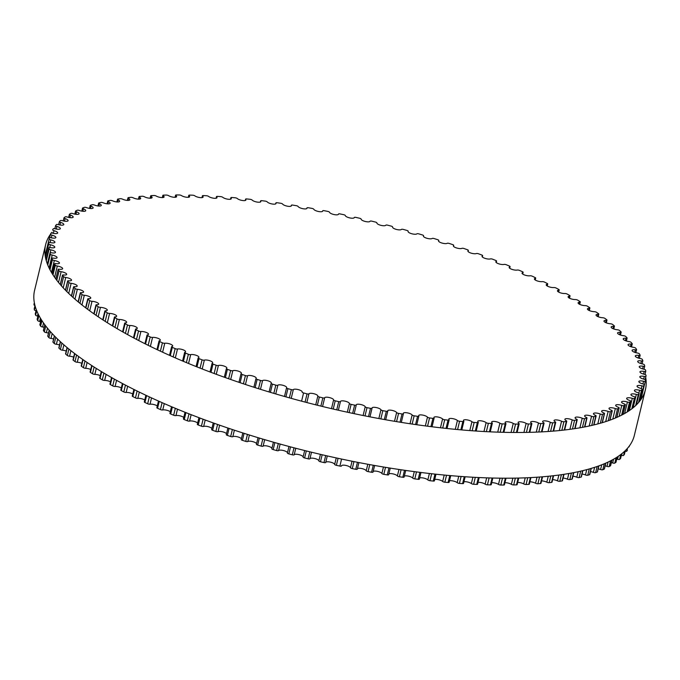 <?xml version="1.0" encoding="UTF-8"?>
<svg xmlns="http://www.w3.org/2000/svg" width="680" height="680" viewBox="0 0 680 680"><rect width="100%" height="100%" fill="white"/><g stroke="black" fill="none" stroke-linecap="round" stroke-linejoin="round"><path stroke-width="1.02" d="M222.802 197.336A4.598 1.377 13.6 0 0 227.681 199.172A4.598 1.377 13.6 0 0 231.293 198.679A4.598 1.377 13.6 0 0 230.987 197.982A1.725 0.518 -166.4 0 1 230.869 197.727A1.725 0.518 -166.4 0 1 231.897 197.498A306.442 91.638 -166.4 0 1 235.152 197.786A1.725 0.518 -166.4 0 1 237.328 198.552A4.598 1.377 13.6 0 0 242.182 200.456A4.598 1.377 13.6 0 0 245.922 199.988A4.598 1.377 13.6 0 0 245.692 199.376A1.725 0.518 -166.4 0 1 245.607 199.155A1.725 0.518 -166.4 0 1 246.713 198.934A306.442 91.638 -166.4 0 1 250.036 199.291A1.725 0.518 -166.4 0 1 252.161 200.081A4.598 1.377 13.6 0 0 256.989 202.054A4.598 1.377 13.6 0 0 260.839 201.603A4.598 1.377 13.6 0 0 260.686 201.084A1.725 0.518 -166.4 0 1 260.627 200.889A1.725 0.518 -166.4 0 1 261.825 200.685A306.442 91.638 -166.4 0 1 265.2 201.11A1.725 0.518 -166.4 0 1 267.274 201.918A4.598 1.377 13.6 0 0 272.051 203.966A4.598 1.377 13.6 0 0 276.029 203.532A4.598 1.377 13.6 0 0 275.927 203.099A1.725 0.518 -166.4 0 1 275.893 202.938A1.725 0.518 -166.4 0 1 277.168 202.742A306.442 91.638 -166.4 0 1 280.594 203.235A1.725 0.518 -166.4 0 1 282.608 204.068A4.598 1.377 13.6 0 0 287.334 206.176A4.598 1.377 13.6 0 0 291.423 205.768A4.598 1.377 13.6 0 0 291.372 205.411A1.725 0.518 -166.4 0 1 291.346 205.283A1.725 0.518 -166.4 0 1 292.723 205.096A306.442 91.638 -166.4 0 1 296.183 205.666A1.725 0.518 -166.4 0 1 298.12 206.507A4.598 1.377 13.6 0 0 302.778 208.675A4.598 1.377 13.6 0 0 306.986 208.293A4.598 1.377 13.6 0 0 306.969 208.029A1.725 0.518 -166.4 0 1 306.96 207.927A1.725 0.518 -166.4 0 1 308.423 207.757A306.442 91.638 -166.4 0 1 311.916 208.386A1.725 0.518 -166.4 0 1 313.777 209.244A4.598 1.377 13.6 0 0 318.359 211.471A4.598 1.377 13.6 0 0 322.685 211.114A4.598 1.377 13.6 0 0 322.685 210.928A1.725 0.518 -166.4 0 1 322.685 210.851A1.725 0.518 -166.4 0 1 324.232 210.698A306.442 91.638 -166.4 0 1 327.743 211.395A1.725 0.518 -166.4 0 1 329.528 212.27A4.598 1.377 13.6 0 0 334.016 214.548A4.598 1.377 13.6 0 0 338.462 214.217A4.598 1.377 13.6 0 0 338.47 214.098A1.725 0.518 -166.4 0 1 338.478 214.055A1.725 0.518 -166.4 0 1 340.111 213.928A306.442 91.638 -166.4 0 1 343.629 214.676A1.725 0.518 -166.4 0 1 345.329 215.569A4.598 1.377 13.6 0 0 349.707 217.898A4.598 1.377 13.6 0 0 354.28 217.591A4.598 1.377 13.6 0 0 354.288 217.549A1.725 0.518 -166.4 0 1 354.288 217.532A1.725 0.518 -166.4 0 1 356.014 217.421A306.442 91.638 -166.4 0 1 359.533 218.229A1.725 0.518 -166.4 0 1 361.139 219.13A4.598 1.377 13.6 0 0 365.347 221.493A4.598 1.377 13.6 0 0 370.073 221.255A1.725 0.518 -166.4 0 1 371.883 221.178A306.442 91.638 -166.4 0 1 375.394 222.046A1.725 0.518 -166.4 0 1 376.916 222.947A1.725 0.518 -166.4 0 1 376.907 222.947A4.598 1.377 13.6 0 0 376.907 222.955A4.598 1.377 13.6 0 0 380.876 225.326A4.598 1.377 13.6 0 0 385.806 225.216A1.725 0.518 -166.4 0 1 387.694 225.19A306.442 91.638 -166.4 0 1 391.178 226.108A1.725 0.518 -166.4 0 1 392.606 226.984A1.725 0.518 -166.4 0 1 392.598 227.009A4.598 1.377 13.6 0 0 392.572 227.086A4.598 1.377 13.6 0 0 396.423 229.432A4.598 1.377 13.6 0 0 401.421 229.415A1.725 0.518 -166.4 0 1 403.385 229.432A306.442 91.638 -166.4 0 1 406.835 230.401A1.725 0.518 -166.4 0 1 408.178 231.251A1.725 0.518 -166.4 0 1 408.153 231.31A4.598 1.377 13.6 0 0 408.085 231.455A4.598 1.377 13.6 0 0 411.825 233.767A4.598 1.377 13.6 0 0 416.891 233.844A1.725 0.518 -166.4 0 1 418.914 233.903A306.442 91.638 -166.4 0 1 422.331 234.923A1.725 0.518 -166.4 0 1 423.58 235.748A1.725 0.518 -166.4 0 1 423.538 235.832A4.598 1.377 13.6 0 0 423.419 236.036A4.598 1.377 13.6 0 0 427.04 238.315A4.598 1.377 13.6 0 0 432.157 238.484A1.725 0.518 -166.4 0 1 434.248 238.595A306.442 91.638 -166.4 0 1 437.606 239.657A1.725 0.518 -166.4 0 1 438.779 240.456A1.725 0.518 -166.4 0 1 438.71 240.558A4.598 1.377 13.6 0 0 438.532 240.822A4.598 1.377 13.6 0 0 442.025 243.066A4.598 1.377 13.6 0 0 447.185 243.321A1.725 0.518 -166.4 0 1 449.327 243.482A306.442 91.638 -166.4 0 1 452.625 244.588A1.725 0.518 -166.4 0 1 453.713 245.361A1.725 0.518 -166.4 0 1 453.619 245.48A4.598 1.377 13.6 0 0 453.364 245.803A4.598 1.377 13.6 0 0 456.748 248.013A4.598 1.377 13.6 0 0 461.924 248.353A1.725 0.518 -166.4 0 1 464.125 248.557A306.442 91.638 -166.4 0 1 467.356 249.704A1.725 0.518 -166.4 0 1 468.358 250.452A1.725 0.518 -166.4 0 1 468.231 250.588A4.598 1.377 13.6 0 0 467.891 250.963A4.598 1.377 13.6 0 0 471.155 253.138A4.598 1.377 13.6 0 0 476.348 253.555A1.725 0.518 -166.4 0 1 478.584 253.81A306.442 91.638 -166.4 0 1 481.738 254.992A1.725 0.518 -166.4 0 1 482.656 255.705A1.725 0.518 -166.4 0 1 482.494 255.858A4.598 1.377 13.6 0 0 482.052 256.275A4.598 1.377 13.6 0 0 485.206 258.417A4.598 1.377 13.6 0 0 490.399 258.91A1.725 0.518 -166.4 0 1 492.677 259.216A306.442 91.638 -166.4 0 1 495.737 260.431A1.725 0.518 -166.4 0 1 496.579 261.111A1.725 0.518 -166.4 0 1 496.375 261.281A4.598 1.377 13.6 0 0 495.831 261.749A4.598 1.377 13.6 0 0 498.873 263.849A4.598 1.377 13.6 0 0 504.05 264.418A1.725 0.518 -166.4 0 1 506.353 264.767A306.442 91.638 -166.4 0 1 509.32 266.007A1.725 0.518 -166.4 0 1 510.085 266.662A1.725 0.518 -166.4 0 1 509.838 266.849A4.598 1.377 13.6 0 0 509.167 267.35A4.598 1.377 13.6 0 0 512.1 269.416A4.598 1.377 13.6 0 0 517.259 270.053A1.725 0.518 -166.4 0 1 519.588 270.436A306.442 91.638 -166.4 0 1 522.444 271.711A1.725 0.518 -166.4 0 1 523.141 272.332A1.725 0.518 -166.4 0 1 522.835 272.527A4.598 1.377 13.6 0 0 522.036 273.062A4.598 1.377 13.6 0 0 524.858 275.094A4.598 1.377 13.6 0 0 529.983 275.791A1.725 0.518 -166.4 0 1 532.329 276.225A306.442 91.638 -166.4 0 1 535.075 277.525A1.725 0.518 -166.4 0 1 535.696 278.103A1.725 0.518 -166.4 0 1 535.338 278.315A4.598 1.377 13.6 0 0 534.404 278.876A4.598 1.377 13.6 0 0 537.106 280.874A4.598 1.377 13.6 0 0 542.189 281.63A1.725 0.518 -166.4 0 1 544.544 282.106A306.442 91.638 -166.4 0 1 547.17 283.424A1.725 0.518 -166.4 0 1 547.723 283.976A1.725 0.518 -166.4 0 1 547.315 284.197A4.598 1.377 13.6 0 0 546.218 284.784A4.598 1.377 13.6 0 0 548.819 286.731A4.598 1.377 13.6 0 0 553.843 287.555A1.725 0.518 -166.4 0 1 556.197 288.065A306.442 91.638 -166.4 0 1 558.696 289.399A1.725 0.518 -166.4 0 1 559.189 289.918A1.725 0.518 -166.4 0 1 558.713 290.139A4.598 1.377 13.6 0 0 557.464 290.751A4.598 1.377 13.6 0 0 559.946 292.663A4.598 1.377 13.6 0 0 564.91 293.53A1.725 0.518 -166.4 0 1 567.264 294.091A306.442 91.638 -166.4 0 1 569.627 295.426A1.725 0.518 -166.4 0 1 570.053 295.911A1.725 0.518 -166.4 0 1 569.517 296.149A4.598 1.377 13.6 0 0 568.097 296.769A4.598 1.377 13.6 0 0 570.477 298.639A4.598 1.377 13.6 0 0 575.356 299.557A1.725 0.518 -166.4 0 1 577.711 300.152A306.442 91.638 -166.4 0 1 579.929 301.495A1.725 0.518 -166.4 0 1 580.295 301.945A1.725 0.518 -166.4 0 1 579.692 302.183A4.598 1.377 13.6 0 0 578.093 302.821A4.598 1.377 13.6 0 0 580.371 304.649A4.598 1.377 13.6 0 0 585.165 305.618A1.725 0.518 -166.4 0 1 587.494 306.238A306.442 91.638 -166.4 0 1 589.568 307.589A1.725 0.518 -166.4 0 1 589.883 308.006A1.725 0.518 -166.4 0 1 589.212 308.244A4.598 1.377 13.6 0 0 587.418 308.881A4.598 1.377 13.6 0 0 589.594 310.675A4.598 1.377 13.6 0 0 594.294 311.678A1.725 0.518 -166.4 0 1 596.606 312.341A306.442 91.638 -166.4 0 1 598.527 313.692A1.725 0.518 -166.4 0 1 598.791 314.075A1.725 0.518 -166.4 0 1 598.043 314.313A4.598 1.377 13.6 0 0 596.054 314.95A4.598 1.377 13.6 0 0 598.128 316.701A4.598 1.377 13.6 0 0 602.726 317.738A1.725 0.518 -166.4 0 1 605.005 318.435A306.442 91.638 -166.4 0 1 606.773 319.778A1.725 0.518 -166.4 0 1 606.985 320.127A1.725 0.518 -166.4 0 1 606.16 320.365A4.598 1.377 13.6 0 0 603.976 320.994A4.598 1.377 13.6 0 0 605.948 322.702A4.598 1.377 13.6 0 0 610.436 323.774A1.725 0.518 -166.4 0 1 612.68 324.496A306.442 91.638 -166.4 0 1 614.278 325.839A1.725 0.518 -166.4 0 1 614.448 326.153A1.725 0.518 -166.4 0 1 613.547 326.383A4.598 1.377 13.6 0 0 611.15 327.012A4.598 1.377 13.6 0 0 617.398 329.774A1.725 0.518 -166.4 0 1 619.599 330.523A306.442 91.638 -166.4 0 1 621.027 331.849A1.725 0.518 -166.4 0 1 621.163 332.129A1.725 0.518 -166.4 0 1 620.185 332.358A4.598 1.377 13.6 0 0 617.567 332.971A4.598 1.377 13.6 0 0 623.594 335.716A1.725 0.518 -166.4 0 1 625.744 336.49A306.442 91.638 -166.4 0 1 627.002 337.798A1.725 0.518 -166.4 0 1 627.104 338.045A1.725 0.518 -166.4 0 1 626.042 338.266A4.598 1.377 13.6 0 0 623.212 338.861A4.598 1.377 13.6 0 0 629.009 341.572A1.725 0.518 -166.4 0 1 631.108 342.38A306.442 91.638 -166.4 0 1 632.188 343.663A1.725 0.518 -166.4 0 1 632.255 343.885A1.725 0.518 -166.4 0 1 631.108 344.097A4.598 1.377 13.6 0 0 628.057 344.658A4.598 1.377 13.6 0 0 633.624 347.352A1.725 0.518 -166.4 0 1 635.664 348.168A306.442 91.638 -166.4 0 1 636.557 349.444A1.725 0.518 -166.4 0 1 636.608 349.622A1.725 0.518 -166.4 0 1 635.375 349.826A4.598 1.377 13.6 0 0 632.086 350.361A4.598 1.377 13.6 0 0 637.423 353.013A1.725 0.518 -166.4 0 1 639.395 353.855A306.442 91.638 -166.4 0 1 640.11 355.096A1.725 0.518 -166.4 0 1 640.144 355.249A1.725 0.518 -166.4 0 1 638.826 355.436A4.598 1.377 13.6 0 0 635.307 355.946A4.598 1.377 13.6 0 0 640.407 358.555A1.725 0.518 -166.4 0 1 642.311 359.414A306.442 91.638 -166.4 0 1 642.838 360.629A1.725 0.518 -166.4 0 1 642.855 360.749A1.725 0.518 -166.4 0 1 641.444 360.918A4.598 1.377 13.6 0 0 637.696 361.394A4.598 1.377 13.6 0 0 642.558 363.962A1.725 0.518 -166.4 0 1 644.385 364.837A306.442 91.638 -166.4 0 1 644.725 366.01A1.725 0.518 -166.4 0 1 644.733 366.103A1.725 0.518 -166.4 0 1 643.237 366.265A4.598 1.377 13.6 0 0 639.242 366.69A4.598 1.377 13.6 0 0 643.875 369.214A1.725 0.518 -166.4 0 1 645.617 370.099A306.442 91.638 -166.4 0 1 645.77 371.238A1.725 0.518 -166.4 0 1 645.77 371.297A1.725 0.518 -166.4 0 1 644.181 371.442A4.598 1.377 13.6 0 0 639.957 371.815A4.598 1.377 13.6 0 0 644.351 374.298A1.725 0.518 -166.4 0 1 646 375.19A306.442 91.638 -166.4 0 1 645.975 376.286A1.725 0.518 -166.4 0 1 645.966 376.32A1.725 0.518 -166.4 0 1 644.292 376.44A4.598 1.377 13.6 0 0 639.829 376.771A4.598 1.377 13.6 0 0 643.977 379.194A1.725 0.518 -166.4 0 1 645.541 380.086A306.442 91.638 -166.4 0 1 645.32 381.149L645.32 381.149A1.725 0.518 -166.4 0 1 643.56 381.25A4.598 1.377 13.6 0 0 638.86 381.531A4.598 1.377 13.6 0 0 642.77 383.894A1.725 0.518 -166.4 0 1 644.24 384.778A1.725 0.518 -166.4 0 1 644.232 384.795A306.442 91.638 -166.4 0 1 643.832 385.806A1.725 0.518 -166.4 0 1 641.988 385.866A4.598 1.377 13.6 0 0 637.049 386.078A4.598 1.377 13.6 0 0 640.721 388.382A1.725 0.518 -166.4 0 1 642.107 389.24A1.725 0.518 -166.4 0 1 642.09 389.283A306.442 91.638 -166.4 0 1 641.504 390.243A1.725 0.518 -166.4 0 1 639.582 390.26A4.598 1.377 13.6 0 0 634.406 390.413A4.598 1.377 13.6 0 0 637.848 392.64A1.725 0.518 -166.4 0 1 639.14 393.482A1.725 0.518 -166.4 0 1 639.106 393.55A306.442 91.638 -166.4 0 1 638.333 394.459A1.725 0.518 -166.4 0 1 636.344 394.425A4.598 1.377 13.6 0 0 630.929 394.51A4.598 1.377 13.6 0 0 634.142 396.67A1.725 0.518 -166.4 0 1 635.35 397.486A1.725 0.518 -166.4 0 1 635.298 397.57A306.442 91.638 -166.4 0 1 634.346 398.429A1.725 0.518 -166.4 0 1 632.289 398.344A4.598 1.377 13.6 0 0 626.645 398.37A4.598 1.377 13.6 0 0 629.629 400.452A1.725 0.518 -166.4 0 1 630.751 401.243A1.725 0.518 -166.4 0 1 630.674 401.353A306.442 91.638 -166.4 0 1 629.535 402.152A1.725 0.518 -166.4 0 1 627.428 402.016A4.598 1.377 13.6 0 0 621.554 401.965A4.598 1.377 13.6 0 0 624.317 403.979A1.725 0.518 -166.4 0 1 625.354 404.736A1.725 0.518 -166.4 0 1 625.243 404.863A306.442 91.638 -166.4 0 1 623.934 405.611A1.725 0.518 -166.4 0 1 621.766 405.425A4.598 1.377 13.6 0 0 615.672 405.305A4.598 1.377 13.6 0 0 618.222 407.235A1.725 0.518 -166.4 0 1 619.174 407.966A1.725 0.518 -166.4 0 1 619.029 408.111A306.442 91.638 -166.4 0 1 617.55 408.791A1.725 0.518 -166.4 0 1 615.332 408.561A4.598 1.377 13.6 0 0 609.016 408.365A4.598 1.377 13.6 0 0 611.354 410.219A1.725 0.518 -166.4 0 1 612.229 410.916A1.725 0.518 -166.4 0 1 612.042 411.077A306.442 91.638 -166.4 0 1 610.394 411.697A1.725 0.518 -166.4 0 1 608.141 411.425A4.598 1.377 13.6 0 0 601.613 411.145A4.598 1.377 13.6 0 0 603.738 412.913A1.725 0.518 -166.4 0 1 604.537 413.576A1.725 0.518 -166.4 0 1 604.308 413.754A306.442 91.638 -166.4 0 1 602.497 414.307A1.725 0.518 -166.4 0 1 600.202 413.993A4.598 1.377 13.6 0 0 593.47 413.627A4.598 1.377 13.6 0 0 595.399 415.31A1.725 0.518 -166.4 0 1 596.122 415.947A1.725 0.518 -166.4 0 1 595.841 416.143A306.442 91.638 -166.4 0 1 593.869 416.627A1.725 0.518 -166.4 0 1 591.558 416.262A4.598 1.377 13.6 0 0 584.613 415.82A4.598 1.377 13.6 0 0 586.347 417.418A1.725 0.518 -166.4 0 1 587.001 418.013A1.725 0.518 -166.4 0 1 586.67 418.225A306.442 91.638 -166.4 0 1 584.553 418.642A1.725 0.518 -166.4 0 1 582.216 418.234A4.598 1.377 13.6 0 0 577.677 417.087A4.598 1.377 13.6 0 0 575.076 417.699A4.598 1.377 13.6 0 0 576.631 419.212A1.725 0.518 -166.4 0 1 577.21 419.781A1.725 0.518 -166.4 0 1 576.827 419.993A306.442 91.638 -166.4 0 1 574.558 420.342A1.725 0.518 -166.4 0 1 572.203 419.892A4.598 1.377 13.6 0 0 567.596 418.676A4.598 1.377 13.6 0 0 564.885 419.271A4.598 1.377 13.6 0 0 566.253 420.699A1.725 0.518 -166.4 0 1 566.771 421.226A1.725 0.518 -166.4 0 1 566.329 421.455A306.442 91.638 -166.4 0 1 563.915 421.736A1.725 0.518 -166.4 0 1 561.561 421.243A4.598 1.377 13.6 0 0 556.877 419.942A4.598 1.377 13.6 0 0 554.056 420.537A4.598 1.377 13.6 0 0 555.262 421.863A1.725 0.518 -166.4 0 1 555.713 422.365A1.725 0.518 -166.4 0 1 555.212 422.594A306.442 91.638 -166.4 0 1 552.67 422.807A1.725 0.518 -166.4 0 1 550.307 422.272A4.598 1.377 13.6 0 0 545.564 420.894A4.598 1.377 13.6 0 0 542.64 421.473A4.598 1.377 13.6 0 0 543.685 422.714A1.725 0.518 -166.4 0 1 544.077 423.181A1.725 0.518 -166.4 0 1 543.498 423.419A306.442 91.638 -166.4 0 1 540.838 423.555A1.725 0.518 -166.4 0 1 538.483 422.986A4.598 1.377 13.6 0 0 533.689 421.532A4.598 1.377 13.6 0 0 530.646 422.101A4.598 1.377 13.6 0 0 531.548 423.249A1.725 0.518 -166.4 0 1 531.879 423.683A1.725 0.518 -166.4 0 1 531.241 423.921A306.442 91.638 -166.4 0 1 528.453 423.988A1.725 0.518 -166.4 0 1 526.116 423.376A4.598 1.377 13.6 0 0 521.279 421.846A4.598 1.377 13.6 0 0 518.126 422.399A4.598 1.377 13.6 0 0 518.883 423.453A1.725 0.518 -166.4 0 1 519.171 423.852A1.725 0.518 -166.4 0 1 518.457 424.091A306.442 91.638 -166.4 0 1 515.559 424.091A1.725 0.518 -166.4 0 1 513.238 423.445A4.598 1.377 13.6 0 0 508.377 421.838A4.598 1.377 13.6 0 0 505.104 422.374A4.598 1.377 13.6 0 0 505.733 423.342A1.725 0.518 -166.4 0 1 505.971 423.708A1.725 0.518 -166.4 0 1 505.189 423.946A306.442 91.638 -166.4 0 1 502.188 423.87A1.725 0.518 -166.4 0 1 499.894 423.19A4.598 1.377 13.6 0 0 495.014 421.506A4.598 1.377 13.6 0 0 491.631 422.025A4.598 1.377 13.6 0 0 492.142 422.9A1.725 0.518 -166.4 0 1 492.337 423.232A1.725 0.518 -166.4 0 1 491.47 423.47A306.442 91.638 -166.4 0 1 488.376 423.317A1.725 0.518 -166.4 0 1 486.115 422.611A4.598 1.377 13.6 0 0 481.227 420.852A4.598 1.377 13.6 0 0 477.734 421.362A4.598 1.377 13.6 0 0 478.133 422.144A1.725 0.518 -166.4 0 1 478.287 422.442A1.725 0.518 -166.4 0 1 477.343 422.671A306.442 91.638 -166.4 0 1 474.164 422.45A1.725 0.518 -166.4 0 1 471.945 421.719A4.598 1.377 13.6 0 0 467.067 419.883A4.598 1.377 13.6 0 0 463.445 420.368A4.598 1.377 13.6 0 0 463.76 421.065A1.725 0.518 -166.4 0 1 463.879 421.328A1.725 0.518 -166.4 0 1 462.85 421.558A306.442 91.638 -166.4 0 1 459.595 421.26A1.725 0.518 -166.4 0 1 457.419 420.503A4.598 1.377 13.6 0 0 452.557 418.591A4.598 1.377 13.6 0 0 448.825 419.067A4.598 1.377 13.6 0 0 449.055 419.671A1.725 0.518 -166.4 0 1 449.14 419.9A1.725 0.518 -166.4 0 1 448.026 420.121A306.442 91.638 -166.4 0 1 444.712 419.755A1.725 0.518 -166.4 0 1 442.578 418.974A4.598 1.377 13.6 0 0 437.758 416.993A4.598 1.377 13.6 0 0 433.899 417.444A4.598 1.377 13.6 0 0 434.061 417.971A1.725 0.518 -166.4 0 1 434.12 418.166A1.725 0.518 -166.4 0 1 432.922 418.37A306.442 91.638 -166.4 0 1 429.548 417.936A1.725 0.518 -166.4 0 1 427.474 417.129A4.598 1.377 13.6 0 0 422.688 415.089A4.598 1.377 13.6 0 0 418.719 415.523A4.598 1.377 13.6 0 0 418.82 415.956A1.725 0.518 -166.4 0 1 418.854 416.118A1.725 0.518 -166.4 0 1 417.571 416.313A306.442 91.638 -166.4 0 1 414.146 415.811A1.725 0.518 -166.4 0 1 412.139 414.987A4.598 1.377 13.6 0 0 407.413 412.879A4.598 1.377 13.6 0 0 403.325 413.287A4.598 1.377 13.6 0 0 403.376 413.635A1.725 0.518 -166.4 0 1 403.393 413.772A1.725 0.518 -166.4 0 1 402.024 413.95A306.442 91.638 -166.4 0 1 398.565 413.389A1.725 0.518 -166.4 0 1 396.627 412.539A4.598 1.377 13.6 0 0 391.969 410.372A4.598 1.377 13.6 0 0 387.753 410.754A4.598 1.377 13.6 0 0 387.77 411.026A1.725 0.518 -166.4 0 1 387.778 411.128A1.725 0.518 -166.4 0 1 386.325 411.298A306.442 91.638 -166.4 0 1 382.832 410.669A1.725 0.518 -166.4 0 1 380.97 409.802A4.598 1.377 13.6 0 0 376.388 407.583A4.598 1.377 13.6 0 0 372.062 407.94A4.598 1.377 13.6 0 0 372.053 408.127A1.725 0.518 -166.4 0 1 372.053 408.195A1.725 0.518 -166.4 0 1 370.506 408.349A306.442 91.638 -166.4 0 1 367.004 407.66A1.725 0.518 -166.4 0 1 365.211 406.784A4.598 1.377 13.6 0 0 360.731 404.506A4.598 1.377 13.6 0 0 356.286 404.838A4.598 1.377 13.6 0 0 356.269 404.949A1.725 0.518 -166.4 0 1 356.269 404.991A1.725 0.518 -166.4 0 1 354.628 405.127A306.442 91.638 -166.4 0 1 351.109 404.379A1.725 0.518 -166.4 0 1 349.409 403.486A4.598 1.377 13.6 0 0 345.032 401.157A4.598 1.377 13.6 0 0 340.467 401.464A4.598 1.377 13.6 0 0 340.459 401.506A1.725 0.518 -166.4 0 1 340.459 401.514A1.725 0.518 -166.4 0 1 338.733 401.633A306.442 91.638 -166.4 0 1 335.214 400.817A1.725 0.518 -166.4 0 1 333.6 399.925A4.598 1.377 13.6 0 0 329.4 397.562A4.598 1.377 13.6 0 0 324.666 397.791A1.725 0.518 -166.4 0 1 322.856 397.876A306.442 91.638 -166.4 0 1 319.353 397.01A1.725 0.518 -166.4 0 1 317.832 396.108L317.832 396.108A4.598 1.377 13.6 0 0 317.841 396.1A4.598 1.377 13.6 0 0 313.871 393.72A4.598 1.377 13.6 0 0 308.941 393.83A1.725 0.518 -166.4 0 1 307.054 393.865A306.442 91.638 -166.4 0 1 303.569 392.947A1.725 0.518 -166.4 0 1 302.141 392.071A1.725 0.518 -166.4 0 1 302.149 392.046A4.598 1.377 13.6 0 0 302.175 391.96A4.598 1.377 13.6 0 0 298.325 389.623A4.598 1.377 13.6 0 0 293.326 389.64A1.725 0.518 -166.4 0 1 291.363 389.623A306.442 91.638 -166.4 0 1 287.912 388.646A1.725 0.518 -166.4 0 1 286.569 387.796A1.725 0.518 -166.4 0 1 286.594 387.745A4.598 1.377 13.6 0 0 286.654 387.6A4.598 1.377 13.6 0 0 282.923 385.288A4.598 1.377 13.6 0 0 277.856 385.212A1.725 0.518 -166.4 0 1 275.825 385.144A306.442 91.638 -166.4 0 1 272.416 384.124A1.725 0.518 -166.4 0 1 271.167 383.299A1.725 0.518 -166.4 0 1 271.209 383.223A4.598 1.377 13.6 0 0 271.32 383.019A4.598 1.377 13.6 0 0 267.707 380.74A4.598 1.377 13.6 0 0 262.591 380.57A1.725 0.518 -166.4 0 1 260.5 380.46A306.442 91.638 -166.4 0 1 257.142 379.389A1.725 0.518 -166.4 0 1 255.969 378.59A1.725 0.518 -166.4 0 1 256.037 378.497A4.598 1.377 13.6 0 0 256.216 378.233A4.598 1.377 13.6 0 0 252.713 375.98A4.598 1.377 13.6 0 0 247.562 375.734A1.725 0.518 -166.4 0 1 245.421 375.572A306.442 91.638 -166.4 0 1 242.114 374.459A1.725 0.518 -166.4 0 1 241.034 373.694A1.725 0.518 -166.4 0 1 241.128 373.567A4.598 1.377 13.6 0 0 241.383 373.252A4.598 1.377 13.6 0 0 238 371.042A4.598 1.377 13.6 0 0 232.815 370.702A1.725 0.518 -166.4 0 1 230.622 370.49A306.442 91.638 -166.4 0 1 227.392 369.342A1.725 0.518 -166.4 0 1 226.389 368.602A1.725 0.518 -166.4 0 1 226.517 368.466A4.598 1.377 13.6 0 0 226.856 368.092A4.598 1.377 13.6 0 0 223.593 365.916A4.598 1.377 13.6 0 0 218.399 365.5A1.725 0.518 -166.4 0 1 216.163 365.245A306.442 91.638 -166.4 0 1 213.01 364.063A1.725 0.518 -166.4 0 1 212.083 363.35A1.725 0.518 -166.4 0 1 212.254 363.188A4.598 1.377 13.6 0 0 212.687 362.772A4.598 1.377 13.6 0 0 209.533 360.629A4.598 1.377 13.6 0 0 204.34 360.137A1.725 0.518 -166.4 0 1 202.07 359.839A306.442 91.638 -166.4 0 1 199.002 358.624A1.725 0.518 -166.4 0 1 198.16 357.935A1.725 0.518 -166.4 0 1 198.364 357.765A4.598 1.377 13.6 0 0 198.917 357.306A4.598 1.377 13.6 0 0 195.874 355.198A4.598 1.377 13.6 0 0 190.689 354.637A1.725 0.518 -166.4 0 1 188.385 354.288A306.442 91.638 -166.4 0 1 185.419 353.039A1.725 0.518 -166.4 0 1 184.654 352.393A1.725 0.518 -166.4 0 1 184.909 352.206A4.598 1.377 13.6 0 0 185.572 351.704A4.598 1.377 13.6 0 0 182.648 349.639A4.598 1.377 13.6 0 0 177.488 349.001A1.725 0.518 -166.4 0 1 175.159 348.611A306.442 91.638 -166.4 0 1 172.295 347.344A1.725 0.518 -166.4 0 1 171.606 346.724A1.725 0.518 -166.4 0 1 171.904 346.519A4.598 1.377 13.6 0 0 172.703 345.993A4.598 1.377 13.6 0 0 169.889 343.961A4.598 1.377 13.6 0 0 164.764 343.255A1.725 0.518 -166.4 0 1 162.418 342.822A306.442 91.638 -166.4 0 1 159.672 341.53A1.725 0.518 -166.4 0 1 159.052 340.944A1.725 0.518 -166.4 0 1 159.4 340.731A4.598 1.377 13.6 0 0 160.344 340.17A4.598 1.377 13.6 0 0 157.641 338.181A4.598 1.377 13.6 0 0 152.558 337.416A1.725 0.518 -166.4 0 1 150.203 336.94A306.442 91.638 -166.4 0 1 147.577 335.631A1.725 0.518 -166.4 0 1 147.024 335.078A1.725 0.518 -166.4 0 1 147.432 334.857A4.598 1.377 13.6 0 0 148.529 334.271A4.598 1.377 13.6 0 0 145.928 332.316A4.598 1.377 13.6 0 0 140.905 331.5A1.725 0.518 -166.4 0 1 138.542 330.981A306.442 91.638 -166.4 0 1 136.043 329.655A1.725 0.518 -166.4 0 1 135.558 329.137A1.725 0.518 -166.4 0 1 136.025 328.907A4.598 1.377 13.6 0 0 137.283 328.304A4.598 1.377 13.6 0 0 134.793 326.392A4.598 1.377 13.6 0 0 129.838 325.516A1.725 0.518 -166.4 0 1 127.483 324.964A306.442 91.638 -166.4 0 1 125.111 323.629A1.725 0.518 -166.4 0 1 124.686 323.144A1.725 0.518 -166.4 0 1 125.222 322.906A4.598 1.377 13.6 0 0 126.65 322.286A4.598 1.377 13.6 0 0 124.27 320.416A4.598 1.377 13.6 0 0 119.382 319.49A1.725 0.518 -166.4 0 1 117.036 318.903A306.442 91.638 -166.4 0 1 114.818 317.551A1.725 0.518 -166.4 0 1 114.444 317.101A1.725 0.518 -166.4 0 1 115.047 316.863A4.598 1.377 13.6 0 0 116.654 316.234A4.598 1.377 13.6 0 0 114.376 314.406A4.598 1.377 13.6 0 0 109.582 313.438A1.725 0.518 -166.4 0 1 107.245 312.808A306.442 91.638 -166.4 0 1 105.171 311.457A1.725 0.518 -166.4 0 1 104.856 311.041A1.725 0.518 -166.4 0 1 105.536 310.802A4.598 1.377 13.6 0 0 107.329 310.165A4.598 1.377 13.6 0 0 105.153 308.38A4.598 1.377 13.6 0 0 100.445 307.368A1.725 0.518 -166.4 0 1 98.141 306.714A306.442 91.638 -166.4 0 1 96.22 305.363A1.725 0.518 -166.4 0 1 95.956 304.98A1.725 0.518 -166.4 0 1 96.704 304.742A4.598 1.377 13.6 0 0 98.694 304.104A4.598 1.377 13.6 0 0 96.62 302.353A4.598 1.377 13.6 0 0 92.013 301.308A1.725 0.518 -166.4 0 1 89.734 300.62A306.442 91.638 -166.4 0 1 87.975 299.276A1.725 0.518 -166.4 0 1 87.763 298.928A1.725 0.518 -166.4 0 1 88.578 298.69A4.598 1.377 13.6 0 0 90.772 298.052A4.598 1.377 13.6 0 0 88.799 296.352A4.598 1.377 13.6 0 0 84.311 295.273A1.725 0.518 -166.4 0 1 82.067 294.55A306.442 91.638 -166.4 0 1 80.469 293.216A1.725 0.518 -166.4 0 1 80.291 292.901A1.725 0.518 -166.4 0 1 81.192 292.663A4.598 1.377 13.6 0 0 83.597 292.043A4.598 1.377 13.6 0 0 77.35 289.28A1.725 0.518 -166.4 0 1 75.148 288.524A306.442 91.638 -166.4 0 1 73.721 287.207A1.725 0.518 -166.4 0 1 73.584 286.926A1.725 0.518 -166.4 0 1 74.562 286.697A4.598 1.377 13.6 0 0 77.18 286.084A4.598 1.377 13.6 0 0 71.153 283.339A1.725 0.518 -166.4 0 1 68.995 282.565A306.442 91.638 -166.4 0 1 67.745 281.256A1.725 0.518 -166.4 0 1 67.643 281.01A1.725 0.518 -166.4 0 1 68.706 280.789A4.598 1.377 13.6 0 0 71.536 280.194A4.598 1.377 13.6 0 0 65.739 277.474A1.725 0.518 -166.4 0 1 63.64 276.675A306.442 91.638 -166.4 0 1 62.56 275.383A1.725 0.518 -166.4 0 1 62.492 275.171A1.725 0.518 -166.4 0 1 63.64 274.958A4.598 1.377 13.6 0 0 66.691 274.389A4.598 1.377 13.6 0 0 61.123 271.702A1.725 0.518 -166.4 0 1 59.084 270.878A306.442 91.638 -166.4 0 1 58.182 269.611A1.725 0.518 -166.4 0 1 58.14 269.433A1.725 0.518 -166.4 0 1 59.372 269.229A4.598 1.377 13.6 0 0 62.653 268.694A4.598 1.377 13.6 0 0 57.316 266.033A1.725 0.518 -166.4 0 1 55.343 265.192A306.442 91.638 -166.4 0 1 54.629 263.95A1.725 0.518 -166.4 0 1 54.604 263.806A1.725 0.518 -166.4 0 1 55.922 263.611A4.598 1.377 13.6 0 0 59.441 263.109A4.598 1.377 13.6 0 0 54.332 260.491A1.725 0.518 -166.4 0 1 52.436 259.632A306.442 91.638 -166.4 0 1 51.91 258.425A1.725 0.518 -166.4 0 1 51.892 258.306A1.725 0.518 -166.4 0 1 53.303 258.128A4.598 1.377 13.6 0 0 57.052 257.661A4.598 1.377 13.6 0 0 52.181 255.085A1.725 0.518 -166.4 0 1 50.362 254.218A306.442 91.638 -166.4 0 1 50.014 253.036A1.725 0.518 -166.4 0 1 50.014 252.951A1.725 0.518 -166.4 0 1 51.51 252.79A4.598 1.377 13.6 0 0 55.497 252.365A4.598 1.377 13.6 0 0 50.873 249.84A1.725 0.518 -166.4 0 1 49.13 248.956A306.442 91.638 -166.4 0 1 48.977 247.817A1.725 0.518 -166.4 0 1 48.977 247.758A1.725 0.518 -166.4 0 1 50.558 247.613A4.598 1.377 13.6 0 0 54.782 247.231A4.598 1.377 13.6 0 0 50.396 244.757A1.725 0.518 -166.4 0 1 48.748 243.865A306.442 91.638 -166.4 0 1 48.773 242.769A1.725 0.518 -166.4 0 1 48.782 242.734A1.725 0.518 -166.4 0 1 50.456 242.607A4.598 1.377 13.6 0 0 54.918 242.284A4.598 1.377 13.6 0 0 50.762 239.861A1.725 0.518 -166.4 0 1 49.206 238.96A306.442 91.638 -166.4 0 1 49.419 237.906A1.725 0.518 -166.4 0 1 49.419 237.898A1.725 0.518 -166.4 0 1 51.187 237.796A4.598 1.377 13.6 0 0 55.887 237.524A4.598 1.377 13.6 0 0 51.977 235.161A1.725 0.518 -166.4 0 1 50.507 234.277A1.725 0.518 -166.4 0 1 50.507 234.26A306.442 91.638 -166.4 0 1 50.915 233.249A1.725 0.518 -166.4 0 1 52.759 233.189A4.598 1.377 13.6 0 0 57.698 232.968A4.598 1.377 13.6 0 0 54.017 230.673A1.725 0.518 -166.4 0 1 52.64 229.815A1.725 0.518 -166.4 0 1 52.657 229.772A306.442 91.638 -166.4 0 1 53.244 228.803A1.725 0.518 -166.4 0 1 55.165 228.794A4.598 1.377 13.6 0 0 60.341 228.642A4.598 1.377 13.6 0 0 56.899 226.406A1.725 0.518 -166.4 0 1 55.607 225.573A1.725 0.518 -166.4 0 1 55.641 225.505A306.442 91.638 -166.4 0 1 56.415 224.596A1.725 0.518 -166.4 0 1 58.403 224.629A4.598 1.377 13.6 0 0 63.809 224.536A4.598 1.377 13.6 0 0 60.597 222.377A1.725 0.518 -166.4 0 1 59.39 221.57A1.725 0.518 -166.4 0 1 59.449 221.476A306.442 91.638 -166.4 0 1 60.401 220.618A1.725 0.518 -166.4 0 1 62.458 220.702A4.598 1.377 13.6 0 0 68.102 220.685A4.598 1.377 13.6 0 0 65.11 218.595A1.725 0.518 -166.4 0 1 63.988 217.812A1.725 0.518 -166.4 0 1 64.073 217.702A306.442 91.638 -166.4 0 1 65.203 216.903A1.725 0.518 -166.4 0 1 67.32 217.031A4.598 1.377 13.6 0 0 73.194 217.081A4.598 1.377 13.6 0 0 70.422 215.076A1.725 0.518 -166.4 0 1 69.385 214.319A1.725 0.518 -166.4 0 1 69.504 214.183A306.442 91.638 -166.4 0 1 70.814 213.444A1.725 0.518 -166.4 0 1 72.981 213.622A4.598 1.377 13.6 0 0 79.076 213.749A4.598 1.377 13.6 0 0 76.525 211.811A1.725 0.518 -166.4 0 1 75.573 211.089A1.725 0.518 -166.4 0 1 75.718 210.936A306.442 91.638 -166.4 0 1 77.197 210.256A1.725 0.518 -166.4 0 1 79.416 210.486A4.598 1.377 13.6 0 0 85.722 210.69A4.598 1.377 13.6 0 0 83.394 208.837A1.725 0.518 -166.4 0 1 82.518 208.139A1.725 0.518 -166.4 0 1 82.705 207.969A306.442 91.638 -166.4 0 1 84.354 207.357A1.725 0.518 -166.4 0 1 86.606 207.63A4.598 1.377 13.6 0 0 93.134 207.91A4.598 1.377 13.6 0 0 91.009 206.142A1.725 0.518 -166.4 0 1 90.21 205.479A1.725 0.518 -166.4 0 1 90.44 205.292A306.442 91.638 -166.4 0 1 92.251 204.739A1.725 0.518 -166.4 0 1 94.537 205.062A4.598 1.377 13.6 0 0 101.278 205.428A4.598 1.377 13.6 0 0 99.348 203.737A1.725 0.518 -166.4 0 1 98.626 203.107A1.725 0.518 -166.4 0 1 98.906 202.912A306.442 91.638 -166.4 0 1 100.87 202.428A1.725 0.518 -166.4 0 1 103.19 202.793A4.598 1.377 13.6 0 0 110.126 203.235A4.598 1.377 13.6 0 0 108.392 201.637A1.725 0.518 -166.4 0 1 107.746 201.033A1.725 0.518 -166.4 0 1 108.069 200.829A306.442 91.638 -166.4 0 1 110.194 200.413A1.725 0.518 -166.4 0 1 112.531 200.821A4.598 1.377 13.6 0 0 117.07 201.96A4.598 1.377 13.6 0 0 119.663 201.348A4.598 1.377 13.6 0 0 118.116 199.844A1.725 0.518 -166.4 0 1 117.538 199.274A1.725 0.518 -166.4 0 1 117.92 199.053A306.442 91.638 -166.4 0 1 120.19 198.704A1.725 0.518 -166.4 0 1 122.536 199.155A4.598 1.377 13.6 0 0 127.151 200.379A4.598 1.377 13.6 0 0 129.863 199.775A4.598 1.377 13.6 0 0 128.486 198.356A1.725 0.518 -166.4 0 1 127.976 197.82A1.725 0.518 -166.4 0 1 128.418 197.6A306.442 91.638 -166.4 0 1 130.823 197.319A1.725 0.518 -166.4 0 1 133.186 197.812A4.598 1.377 13.6 0 0 137.87 199.112A4.598 1.377 13.6 0 0 140.683 198.518A4.598 1.377 13.6 0 0 139.476 197.183A1.725 0.518 -166.4 0 1 139.026 196.69A1.725 0.518 -166.4 0 1 139.536 196.452A306.442 91.638 -166.4 0 1 142.078 196.248A1.725 0.518 -166.4 0 1 144.432 196.775A4.598 1.377 13.6 0 0 149.175 198.16A4.598 1.377 13.6 0 0 152.107 197.574A4.598 1.377 13.6 0 0 151.062 196.333A1.725 0.518 -166.4 0 1 150.671 195.865A1.725 0.518 -166.4 0 1 151.24 195.636A306.442 91.638 -166.4 0 1 153.909 195.492A1.725 0.518 -166.4 0 1 156.264 196.061A4.598 1.377 13.6 0 0 161.058 197.523A4.598 1.377 13.6 0 0 164.101 196.953A4.598 1.377 13.6 0 0 163.2 195.806A1.725 0.518 -166.4 0 1 162.86 195.373A1.725 0.518 -166.4 0 1 163.506 195.135A306.442 91.638 -166.4 0 1 166.294 195.066A1.725 0.518 -166.4 0 1 168.631 195.67A4.598 1.377 13.6 0 0 173.459 197.208A4.598 1.377 13.6 0 0 176.621 196.656A4.598 1.377 13.6 0 0 175.865 195.594A1.725 0.518 -166.4 0 1 175.576 195.202A1.725 0.518 -166.4 0 1 176.29 194.956A306.442 91.638 -166.4 0 1 179.189 194.964A1.725 0.518 -166.4 0 1 181.509 195.602A4.598 1.377 13.6 0 0 186.371 197.217A4.598 1.377 13.6 0 0 189.635 196.681A4.598 1.377 13.6 0 0 189.006 195.713A1.725 0.518 -166.4 0 1 188.768 195.347A1.725 0.518 -166.4 0 1 189.558 195.109A306.442 91.638 -166.4 0 1 192.559 195.185A1.725 0.518 -166.4 0 1 194.854 195.857A4.598 1.377 13.6 0 0 199.733 197.548A4.598 1.377 13.6 0 0 203.116 197.021A4.598 1.377 13.6 0 0 202.606 196.146A1.725 0.518 -166.4 0 1 202.41 195.823A1.725 0.518 -166.4 0 1 203.278 195.585A306.442 91.638 -166.4 0 1 206.371 195.73A1.725 0.518 -166.4 0 1 208.632 196.435A4.598 1.377 13.6 0 0 213.511 198.203A4.598 1.377 13.6 0 0 217.013 197.693A4.598 1.377 13.6 0 0 216.606 196.903A1.725 0.518 -166.4 0 1 216.452 196.613A1.725 0.518 -166.4 0 1 217.405 196.384A306.442 91.638 -166.4 0 1 220.575 196.596A1.725 0.518 -166.4 0 1 222.802 197.336M629.476 445.783A306.442 91.638 -166.4 0 1 629.085 446.752A1.725 0.518 -166.4 0 1 628.583 446.964M627.368 450.143A1.725 0.518 -166.4 0 1 627.36 450.185A1.725 0.518 -166.4 0 1 627.342 450.228A306.442 91.638 -166.4 0 1 626.756 451.197A1.725 0.518 -166.4 0 1 625.158 451.282M624.393 454.35A1.725 0.518 -166.4 0 1 624.393 454.427A1.725 0.518 -166.4 0 1 624.359 454.495A306.442 91.638 -166.4 0 1 623.586 455.404A1.725 0.518 -166.4 0 1 621.596 455.37A4.598 1.377 13.6 0 0 621.367 455.302M620.602 458.329A1.725 0.518 -166.4 0 1 620.611 458.43A1.725 0.518 -166.4 0 1 620.551 458.524A306.442 91.638 -166.4 0 1 619.599 459.383A1.725 0.518 -166.4 0 1 617.542 459.298A4.598 1.377 13.6 0 0 616.76 459.077M615.986 462.052A1.725 0.518 -166.4 0 1 616.012 462.188A1.725 0.518 -166.4 0 1 615.927 462.298A306.442 91.638 -166.4 0 1 614.796 463.097A1.725 0.518 -166.4 0 1 612.68 462.969A4.598 1.377 13.6 0 0 611.354 462.604M610.572 465.519A1.725 0.518 -166.4 0 1 610.615 465.681A1.725 0.518 -166.4 0 1 610.495 465.817A306.442 91.638 -166.4 0 1 609.187 466.556A1.725 0.518 -166.4 0 1 607.019 466.378A4.598 1.377 13.6 0 0 605.166 465.877M604.367 468.707A1.725 0.518 -166.4 0 1 604.427 468.911A1.725 0.518 -166.4 0 1 604.282 469.064A306.442 91.638 -166.4 0 1 602.803 469.744A1.725 0.518 -166.4 0 1 600.585 469.514A4.598 1.377 13.6 0 0 598.204 468.877M598.935 465.851L597.482 471.861A1.725 0.518 -166.4 0 1 597.295 472.031A306.442 91.638 -166.4 0 1 595.646 472.642A1.725 0.518 -166.4 0 1 593.394 472.37A4.598 1.377 13.6 0 0 590.495 471.606M591.277 468.367L589.789 474.521A1.725 0.518 -166.4 0 1 589.56 474.708A306.442 91.638 -166.4 0 1 587.75 475.26A1.725 0.518 -166.4 0 1 585.463 474.938A4.598 1.377 13.6 0 0 582.063 474.045M582.887 470.628L581.375 476.892A1.725 0.518 -166.4 0 1 581.094 477.088A306.442 91.638 -166.4 0 1 579.13 477.572A1.725 0.518 -166.4 0 1 576.81 477.207A4.598 1.377 13.6 0 0 572.925 476.195M573.792 472.608L572.254 478.966A1.725 0.518 -166.4 0 1 571.931 479.171A306.442 91.638 -166.4 0 1 569.806 479.587A1.725 0.518 -166.4 0 1 567.468 479.179A4.598 1.377 13.6 0 0 563.116 478.048M564.017 474.308L562.462 480.726A1.725 0.518 -166.4 0 1 562.079 480.947A306.442 91.638 -166.4 0 1 559.81 481.296A1.725 0.518 -166.4 0 1 557.464 480.845A4.598 1.377 13.6 0 0 552.653 479.604M553.596 475.702L552.024 482.179A1.725 0.518 -166.4 0 1 551.582 482.4A306.442 91.638 -166.4 0 1 549.177 482.681A1.725 0.518 -166.4 0 1 546.813 482.188A4.598 1.377 13.6 0 0 541.569 480.853M542.546 476.799L540.974 483.31A1.725 0.518 -166.4 0 1 540.464 483.548A306.442 91.638 -166.4 0 1 537.923 483.752A1.725 0.518 -166.4 0 1 535.568 483.225A4.598 1.377 13.6 0 0 529.899 481.788M530.918 477.581L529.329 484.135A1.725 0.518 -166.4 0 1 528.76 484.364A306.442 91.638 -166.4 0 1 526.09 484.508A1.725 0.518 -166.4 0 1 523.736 483.939A4.598 1.377 13.6 0 0 517.675 482.409M518.729 478.048L517.14 484.627A1.725 0.518 -166.4 0 1 516.494 484.865A306.442 91.638 -166.4 0 1 513.706 484.933A1.725 0.518 -166.4 0 1 511.368 484.33A4.598 1.377 13.6 0 0 504.925 482.715M506.022 478.202L504.424 484.798A1.725 0.518 -166.4 0 1 503.71 485.044A306.442 91.638 -166.4 0 1 500.812 485.035A1.725 0.518 -166.4 0 1 498.491 484.398A4.598 1.377 13.6 0 0 491.7 482.706M492.83 478.04L491.232 484.653A1.725 0.518 -166.4 0 1 490.442 484.891A306.442 91.638 -166.4 0 1 487.441 484.815A1.725 0.518 -166.4 0 1 485.146 484.143A4.598 1.377 13.6 0 0 478.023 482.383M479.188 477.555L477.589 484.177A1.725 0.518 -166.4 0 1 476.723 484.415A306.442 91.638 -166.4 0 1 473.629 484.271A1.725 0.518 -166.4 0 1 471.367 483.565A4.598 1.377 13.6 0 0 463.938 481.746M465.146 476.756L463.548 483.387A1.725 0.518 -166.4 0 1 462.596 483.616A306.442 91.638 -166.4 0 1 459.425 483.404A1.725 0.518 -166.4 0 1 457.198 482.664A4.598 1.377 13.6 0 0 449.488 480.794M449.012 482.018A1.725 0.518 -166.4 0 1 449.131 482.273A1.725 0.518 -166.4 0 1 448.103 482.502A306.442 91.638 -166.4 0 1 444.848 482.213A1.725 0.518 -166.4 0 1 442.671 481.448A4.598 1.377 13.6 0 0 438.872 479.757A4.598 1.377 13.6 0 0 434.716 479.527M434.308 480.624A1.725 0.518 -166.4 0 1 434.392 480.845A1.725 0.518 -166.4 0 1 433.287 481.066A306.442 91.638 -166.4 0 1 429.964 480.709A1.725 0.518 -166.4 0 1 427.839 479.918A4.598 1.377 13.6 0 0 423.921 478.133A4.598 1.377 13.6 0 0 419.653 477.955M419.313 478.915A1.725 0.518 -166.4 0 1 419.373 479.111A1.725 0.518 -166.4 0 1 418.175 479.315A306.442 91.638 -166.4 0 1 414.8 478.89A1.725 0.518 -166.4 0 1 412.726 478.083A4.598 1.377 13.6 0 0 408.723 476.204A4.598 1.377 13.6 0 0 404.345 476.077M404.073 476.901A1.725 0.518 -166.4 0 1 404.107 477.062A1.725 0.518 -166.4 0 1 402.832 477.258A306.442 91.638 -166.4 0 1 399.406 476.765A1.725 0.518 -166.4 0 1 397.392 475.932A4.598 1.377 13.6 0 0 393.303 473.96A4.598 1.377 13.6 0 0 388.85 473.909M388.628 474.589A1.725 0.518 -166.4 0 1 388.654 474.716A1.725 0.518 -166.4 0 1 387.277 474.904A306.442 91.638 -166.4 0 1 383.817 474.334A1.725 0.518 -166.4 0 1 381.879 473.492A4.598 1.377 13.6 0 0 377.714 471.427A4.598 1.377 13.6 0 0 373.192 471.444M374.603 465.477L373.031 471.971A1.725 0.518 -166.4 0 1 373.039 472.073A1.725 0.518 -166.4 0 1 371.577 472.243A306.442 91.638 -166.4 0 1 368.084 471.614A1.725 0.518 -166.4 0 1 366.223 470.756A4.598 1.377 13.6 0 0 361.998 468.605A4.598 1.377 13.6 0 0 357.425 468.69M358.887 462.57L357.315 469.072A1.725 0.518 -166.4 0 1 357.315 469.149A1.725 0.518 -166.4 0 1 355.767 469.302A306.442 91.638 -166.4 0 1 352.257 468.605A1.725 0.518 -166.4 0 1 350.472 467.729A4.598 1.377 13.6 0 0 346.197 465.502A4.598 1.377 13.6 0 0 341.589 465.664M341.522 465.944L341.53 465.902A1.725 0.518 -166.4 0 1 341.522 465.944A1.725 0.518 -166.4 0 1 339.889 466.072A306.442 91.638 -166.4 0 1 336.37 465.324A1.725 0.518 -166.4 0 1 334.671 464.431A4.598 1.377 13.6 0 0 330.361 462.119A4.598 1.377 13.6 0 0 325.737 462.366M325.712 462.468L327.293 455.931L325.712 462.451A1.725 0.518 -166.4 0 1 325.712 462.468A1.725 0.518 -166.4 0 1 323.986 462.579A306.442 91.638 -166.4 0 1 320.467 461.771A1.725 0.518 -166.4 0 1 318.861 460.87A4.598 1.377 13.6 0 0 314.653 458.507A4.598 1.377 13.6 0 0 309.927 458.745A1.725 0.518 -166.4 0 1 308.116 458.821A306.442 91.638 -166.4 0 1 304.606 457.954A1.725 0.518 -166.4 0 1 303.084 457.054A1.725 0.518 -166.4 0 1 303.093 457.054A4.598 1.377 13.6 0 0 299.106 454.665A4.598 1.377 13.6 0 0 294.194 454.784A1.725 0.518 -166.4 0 1 292.306 454.81A306.442 91.638 -166.4 0 1 288.822 453.892A1.725 0.518 -166.4 0 1 287.394 453.016A1.725 0.518 -166.4 0 1 287.402 452.99L288.983 446.471M287.445 452.812A4.598 1.377 13.6 0 0 283.424 450.525A4.598 1.377 13.6 0 0 278.579 450.585A1.725 0.518 -166.4 0 1 276.615 450.568A306.442 91.638 -166.4 0 1 273.164 449.599A1.725 0.518 -166.4 0 1 271.822 448.749A1.725 0.518 -166.4 0 1 271.847 448.69L273.42 442.179L271.822 448.749M271.915 448.358A4.598 1.377 13.6 0 0 267.886 446.156A4.598 1.377 13.6 0 0 263.109 446.156A1.725 0.518 -166.4 0 1 261.086 446.097A306.442 91.638 -166.4 0 1 257.669 445.077A1.725 0.518 -166.4 0 1 256.42 444.252A1.725 0.518 -166.4 0 1 256.462 444.167L258.034 437.673L256.42 444.252M256.555 443.683A4.598 1.377 13.6 0 0 252.526 441.575A4.598 1.377 13.6 0 0 247.843 441.515A1.725 0.518 -166.4 0 1 245.752 441.405A306.442 91.638 -166.4 0 1 242.394 440.342A1.725 0.518 -166.4 0 1 241.222 439.543A1.725 0.518 -166.4 0 1 241.29 439.442M241.408 438.804A4.598 1.377 13.6 0 0 237.397 436.781A4.598 1.377 13.6 0 0 232.815 436.679A1.725 0.518 -166.4 0 1 230.673 436.517A306.442 91.638 -166.4 0 1 227.375 435.412A1.725 0.518 -166.4 0 1 226.287 434.639A1.725 0.518 -166.4 0 1 226.38 434.52M226.508 433.721A4.598 1.377 13.6 0 0 222.547 431.791A4.598 1.377 13.6 0 0 218.076 431.647A1.725 0.518 -166.4 0 1 215.874 431.443A306.442 91.638 -166.4 0 1 212.644 430.296A1.725 0.518 -166.4 0 1 211.642 429.548L213.248 422.934M211.905 428.459A4.598 1.377 13.6 0 0 208.004 426.632A4.598 1.377 13.6 0 0 203.651 426.445A1.725 0.518 -166.4 0 1 201.416 426.19A306.442 91.638 -166.4 0 1 198.262 425.008A1.725 0.518 -166.4 0 1 197.344 424.295L198.942 417.673M197.65 423.036A4.598 1.377 13.6 0 0 193.808 421.311A4.598 1.377 13.6 0 0 189.601 421.09A1.725 0.518 -166.4 0 1 187.323 420.784A306.442 91.638 -166.4 0 1 184.263 419.569A1.725 0.518 -166.4 0 1 183.421 418.888L185.019 412.258M183.761 417.469A4.598 1.377 13.6 0 0 180.013 415.837A4.598 1.377 13.6 0 0 175.95 415.582A1.725 0.518 -166.4 0 1 173.646 415.233A306.442 91.638 -166.4 0 1 170.68 413.993A1.725 0.518 -166.4 0 1 169.915 413.338L171.513 406.708M170.297 411.757A4.598 1.377 13.6 0 0 162.741 409.947A1.725 0.518 -166.4 0 1 160.412 409.564A306.442 91.638 -166.4 0 1 157.556 408.289A1.725 0.518 -166.4 0 1 156.859 407.668L158.465 401.047M157.284 405.934A4.598 1.377 13.6 0 0 150.017 404.209A1.725 0.518 -166.4 0 1 147.67 403.775A306.442 91.638 -166.4 0 1 144.925 402.475A1.725 0.518 -166.4 0 1 144.305 401.897L145.903 395.275M144.763 400.01A4.598 1.377 13.6 0 0 137.81 398.37A1.725 0.518 -166.4 0 1 135.456 397.894A306.442 91.638 -166.4 0 1 132.829 396.576A1.725 0.518 -166.4 0 1 132.277 396.024L133.875 389.419M132.77 394A4.598 1.377 13.6 0 0 126.157 392.445A1.725 0.518 -166.4 0 1 123.802 391.935A306.442 91.638 -166.4 0 1 121.303 390.6A1.725 0.518 -166.4 0 1 120.81 390.082L122.408 383.495M121.337 387.923A4.598 1.377 13.6 0 0 115.09 386.469A1.725 0.518 -166.4 0 1 112.735 385.909A306.442 91.638 -166.4 0 1 110.372 384.574A1.725 0.518 -166.4 0 1 109.947 384.089L111.529 377.527M110.5 381.795A4.598 1.377 13.6 0 0 104.644 380.443A1.725 0.518 -166.4 0 1 102.289 379.848A306.442 91.638 -166.4 0 1 100.07 378.505A1.725 0.518 -166.4 0 1 99.705 378.054L101.286 371.518M100.283 375.632A4.598 1.377 13.6 0 0 94.834 374.382A1.725 0.518 -166.4 0 1 92.505 373.762A306.442 91.638 -166.4 0 1 90.431 372.411A1.725 0.518 -166.4 0 1 90.117 371.994L91.689 365.5M90.729 369.461A4.598 1.377 13.6 0 0 85.706 368.322A1.725 0.518 -166.4 0 1 83.394 367.659A306.442 91.638 -166.4 0 1 81.472 366.308A1.725 0.518 -166.4 0 1 81.209 365.925L82.773 359.482M81.847 363.29A4.598 1.377 13.6 0 0 77.273 362.262A1.725 0.518 -166.4 0 1 74.996 361.565A306.442 91.638 -166.4 0 1 73.228 360.221A1.725 0.518 -166.4 0 1 73.015 359.873L74.562 353.49M73.678 357.144A4.598 1.377 13.6 0 0 69.564 356.226A1.725 0.518 -166.4 0 1 67.32 355.504A306.442 91.638 -166.4 0 1 65.722 354.161A1.725 0.518 -166.4 0 1 65.552 353.846L67.073 347.548M66.232 351.033A4.598 1.377 13.6 0 0 62.603 350.225A1.725 0.518 -166.4 0 1 60.401 349.477A306.442 91.638 -166.4 0 1 58.973 348.151A1.725 0.518 -166.4 0 1 58.837 347.871L60.341 341.666M59.534 344.973A4.598 1.377 13.6 0 0 56.406 344.284A1.725 0.518 -166.4 0 1 54.255 343.51A306.442 91.638 -166.4 0 1 52.998 342.201A1.725 0.518 -166.4 0 1 52.895 341.955L54.366 335.877M53.609 338.997A4.598 1.377 13.6 0 0 50.992 338.427A1.725 0.518 -166.4 0 1 48.892 337.62A306.442 91.638 -166.4 0 1 47.812 336.337A1.725 0.518 -166.4 0 1 47.745 336.115A1.725 0.518 -166.4 0 1 47.906 335.962M48.475 333.098A4.598 1.377 13.6 0 0 46.376 332.648A1.725 0.518 -166.4 0 1 44.336 331.832A306.442 91.638 -166.4 0 1 43.444 330.556A1.725 0.518 -166.4 0 1 43.392 330.378A1.725 0.518 -166.4 0 1 43.52 330.242M44.132 327.318A4.598 1.377 13.6 0 0 42.577 326.986A1.725 0.518 -166.4 0 1 40.605 326.145A306.442 91.638 -166.4 0 1 39.89 324.904A1.725 0.518 -166.4 0 1 39.856 324.751A1.725 0.518 -166.4 0 1 39.95 324.632M40.605 321.657A4.598 1.377 13.6 0 0 39.593 321.445A1.725 0.518 -166.4 0 1 37.689 320.586A306.442 91.638 -166.4 0 1 37.162 319.37A1.725 0.518 -166.4 0 1 37.145 319.251A1.725 0.518 -166.4 0 1 37.213 319.158M37.901 316.132A4.598 1.377 13.6 0 0 37.442 316.038A1.725 0.518 -166.4 0 1 35.615 315.163A306.442 91.638 -166.4 0 1 35.275 313.99A1.725 0.518 -166.4 0 1 35.267 313.897A1.725 0.518 -166.4 0 1 35.309 313.82M36.032 310.769A1.725 0.518 -166.4 0 1 34.383 309.901A306.442 91.638 -166.4 0 1 34.23 308.762A1.725 0.518 -166.4 0 1 34.23 308.703A1.725 0.518 -166.4 0 1 34.255 308.652M34.961 305.507A1.725 0.518 -166.4 0 1 34 304.81A306.442 91.638 -166.4 0 1 34.026 303.714A1.725 0.518 -166.4 0 1 34.034 303.679A1.725 0.518 -166.4 0 1 34.042 303.654L34.026 303.714M645.694 377.459A308.524 92.259 -166.4 0 1 645.405 389.691A308.524 92.259 -166.4 0 1 401.157 422.374A308.524 92.259 -166.4 0 1 74.069 298.358A308.524 92.259 -166.4 0 1 45.654 244.596A308.524 92.259 -166.4 0 1 50.524 234.218M51.416 233.036A308.524 92.259 -166.4 0 1 52.045 232.262M45.654 244.596L34.595 290.309A308.524 92.259 13.6 0 0 63.01 344.072A308.524 92.259 13.6 0 0 390.099 468.087A308.524 92.259 13.6 0 0 634.346 435.404L645.405 389.691M230.699 199.155L230.987 197.982M245.438 200.421L245.692 199.376M260.466 201.994L260.686 201.084M275.74 203.873L275.927 203.099M291.219 206.057L291.372 205.411M306.85 208.522L306.969 208.029M423.427 236.275L423.538 235.832M438.566 241.136L438.71 240.558M453.441 246.202L453.619 245.48M468.019 251.447L468.231 250.588M482.256 256.853L482.494 255.858M496.102 262.403L496.375 261.281M509.533 268.099L509.838 266.849M522.504 273.904L522.835 272.527M534.981 279.811L535.338 278.315M546.924 285.804L547.315 284.197M558.297 291.865L558.713 290.139M569.075 297.968L569.517 296.149M579.233 304.113L579.692 302.183M588.718 310.267L589.212 308.244M597.533 316.421L598.043 314.313M605.634 322.558L606.16 320.365M613.003 328.661L613.547 326.383M619.616 334.704L620.185 332.358M625.456 340.68L626.042 338.266M630.513 346.562L631.108 344.097M634.763 352.342L635.375 349.826M638.206 358.003L638.826 355.436M640.815 363.519L641.444 360.918M644.733 366.103L643.968 369.231L644.691 366.18M642.6 368.892L643.237 366.265M645.77 371.297L644.997 374.484L645.745 371.348M643.543 374.094L644.181 371.442M645.159 379.644L645.957 376.346L645.159 379.644M643.645 379.108L644.292 376.44M640.858 399.619L645.32 381.157L640.858 399.619M642.914 383.928L643.56 381.25M644.24 384.778L640.543 400.061L644.232 384.795M629.085 446.752L629.246 446.097M640.305 400.384L643.832 385.806M641.325 388.586L641.988 385.866M639.005 402.033L642.09 389.283M626.756 451.197L627.453 448.324M638.512 402.62L641.504 390.243M638.885 393.108L639.582 390.26M624.359 454.495L625.303 450.602M636.361 404.889L639.106 393.55M623.586 455.404L624.588 451.29M635.647 405.577L638.333 394.459M621.596 455.37L622.047 453.5M633.106 407.787L636.344 394.425M620.551 458.524L621.698 453.781M632.757 408.076L635.298 397.57M619.599 459.383L620.781 454.504M631.839 408.791L634.346 398.429M617.542 459.298L618.264 456.314M629.323 410.601L632.289 398.344M615.927 462.298L617.202 457.019M628.26 411.306L630.674 401.353M614.796 463.097L616.097 457.725M627.156 412.012L629.535 402.152M612.68 462.969L613.59 459.221M624.648 413.508L627.428 402.016M610.495 465.817L611.864 460.164M622.923 414.451L625.243 404.863M609.187 466.556L610.572 460.836M621.63 415.131L623.934 405.611M607.019 466.378L608.064 462.068M619.123 416.364L621.766 405.425M604.282 469.064L605.718 463.139M616.777 417.426L619.029 408.111M602.803 469.744L604.248 463.769M615.307 418.064L617.55 408.791M600.585 469.514L601.732 464.797M612.79 419.084L615.332 408.561M597.295 472.031L598.774 465.902M609.832 420.197L612.042 411.077M595.646 472.642L597.142 466.488M608.2 420.775L610.394 411.697M593.394 472.37L594.617 467.33M605.676 421.617L608.141 411.425M589.56 474.708L591.082 468.427M602.14 422.714L604.308 413.754M587.75 475.26L589.279 468.954M600.338 423.24L602.497 414.307M585.463 474.938L586.738 469.65M597.796 423.938L600.202 413.993M581.094 477.088L582.641 470.688M593.7 424.975L595.841 416.143M579.13 477.572L580.678 471.146M591.736 425.442L593.869 416.627M576.81 477.207L578.144 471.716M589.203 426.003L591.558 416.262M571.931 479.171L573.504 472.668M584.562 426.955L586.67 418.225M569.806 479.587L571.387 473.067M582.446 427.354L584.553 418.642M567.468 479.179L568.837 473.518M579.895 427.813L582.216 418.234M562.079 480.947L563.678 474.36M574.736 428.647L576.827 419.993M559.81 481.296L561.408 474.691M572.466 428.978L574.558 420.342M557.464 480.845L558.866 475.048M569.925 429.335L572.203 419.892M551.582 482.4L553.188 475.745M564.247 430.041L566.329 421.455M549.177 482.681L550.792 476.017M561.85 430.304L563.915 421.736M546.813 482.188L548.25 476.281M559.308 430.567L561.561 421.243M540.464 483.548L542.087 476.833M553.146 431.12L555.212 422.594M537.923 483.752L539.546 477.029M550.604 431.324L552.67 422.807M535.568 483.225L537.021 477.215M548.08 431.502L550.307 422.272M528.76 484.364L530.391 477.606M541.45 431.894L543.498 423.419M526.09 484.508L527.731 477.734M538.789 432.021L540.838 423.555M523.736 483.939L525.215 477.844M536.274 432.131L538.483 422.986M516.494 484.865L518.143 478.065M529.202 432.352L531.241 423.921M513.706 484.933L515.355 478.125M526.413 432.412L528.453 423.988M511.368 484.33L512.856 478.159M523.914 432.446L526.116 423.376M503.71 485.044L505.367 478.202M516.426 432.488L518.457 424.091M500.812 485.035L502.469 478.193M513.527 432.48L515.559 424.091M498.491 484.398L499.995 478.167M511.054 432.454L513.238 423.445M490.442 484.891L492.099 478.023M503.158 432.31L505.189 423.946M487.441 484.815L489.107 477.938M500.165 432.225L502.188 423.87M485.146 484.143L486.667 477.862M497.726 432.149L499.894 423.19M476.723 484.415L478.388 477.521M489.447 431.808L491.47 423.47M473.629 484.271L475.303 477.368M486.362 431.655L488.376 423.317M471.367 483.565L472.897 477.233M483.956 431.528L486.115 422.611M462.596 483.616L464.27 476.697M475.329 430.993L477.343 422.671M459.425 483.404L461.1 476.476M472.158 430.763L474.164 422.45M457.198 482.664L458.737 476.298M469.795 430.584L471.945 421.719M448.103 482.502L449.786 475.567M460.844 429.853L462.85 421.558M444.848 482.213L446.531 475.269M457.589 429.556L459.595 421.26M442.671 481.448L444.219 475.048M455.277 429.335L457.419 420.503M433.287 481.066L434.971 474.113M446.029 428.4L448.026 420.121M429.964 480.709L431.647 473.748M442.706 428.034L444.712 419.755M427.839 479.918L429.394 473.492M440.453 427.779L442.578 418.974M418.175 479.315L419.866 472.345M430.925 426.632L432.922 418.37M414.8 478.89L416.491 471.912M427.55 426.207L429.548 417.936M412.726 478.083L414.29 471.631M425.349 425.918L427.474 417.129M402.832 477.258L404.515 470.279M415.574 424.567L417.571 416.313M399.406 476.765L401.089 469.778M412.148 424.065L414.146 415.811M397.392 475.932L398.964 469.463M410.023 423.75L412.139 414.987M387.277 474.904L388.969 467.908M400.036 422.195L402.024 413.95M383.817 474.334L385.509 467.347M396.567 421.634L398.565 413.389M381.879 473.492L383.452 466.998M394.51 421.286L396.627 412.539M385.662 419.773L387.727 411.213M371.577 472.243L373.269 465.248M384.327 419.534L386.325 411.298M368.084 471.614L369.784 464.618M380.842 418.905L382.832 410.669M366.223 470.756L367.795 464.253M378.853 418.54L380.97 409.802M369.945 416.857L372.028 408.263M355.767 469.302L357.459 462.289M368.517 416.585L370.506 408.349M352.257 468.605L353.949 461.601M365.007 415.888L367.004 407.66M350.472 467.729L352.045 461.219M363.103 415.514L365.211 406.784M356.269 404.991L354.17 413.678L356.252 405.034M339.889 466.072L341.581 459.068M352.639 413.355L354.628 405.127M336.37 465.324L338.062 458.312M349.12 412.599L351.109 404.379M334.671 464.431L336.243 457.921M347.301 412.207L349.409 403.486M340.459 401.514L338.351 410.219L340.45 401.531M323.986 462.579L325.686 455.566M336.745 409.853L338.733 401.633M320.467 461.771L322.167 454.758M333.225 409.046L335.214 400.817M318.861 460.87L320.433 454.35M331.491 408.646L333.6 399.925M309.927 458.745L311.5 452.225M322.558 406.512L324.666 397.791M308.116 458.821L309.808 451.809M320.866 406.096L322.856 397.876M304.606 457.954L306.306 450.942M317.365 405.229L319.353 397.01M303.093 457.054L304.666 450.534L303.084 457.054M315.724 404.821L317.832 396.108L315.724 404.821M294.194 454.784L295.774 448.264M306.833 402.551L308.941 393.83M292.306 454.81L294.006 447.805M305.065 402.092L307.054 393.865M288.822 453.892L290.522 446.887M301.58 401.175L303.569 392.947M278.579 450.585L280.151 444.074M291.21 398.361L293.326 389.64M276.615 450.568L278.315 443.555M289.374 397.851L291.363 389.623M273.164 449.599L274.856 442.587M285.914 396.882L287.912 388.646M284.478 396.474L286.56 387.855M263.109 446.156L264.69 439.654M275.749 393.941L277.856 385.212M261.086 446.097L262.777 439.093M273.836 393.38L275.825 385.144M257.669 445.077L259.369 438.073M270.427 392.36L272.416 384.124M269.093 391.96L271.167 383.392M247.843 441.515L249.416 435.022M260.474 389.317L262.591 380.57M245.752 441.405L247.444 434.409M258.51 388.697L260.5 380.46M242.394 440.342L244.086 433.347M255.144 387.634L257.142 379.389M232.815 436.679L234.387 430.202M245.446 384.489L247.562 375.734M230.673 436.517L232.364 429.53M243.423 383.817L245.421 375.572M227.375 435.412L229.058 428.425M240.117 382.712L242.114 374.459M218.076 431.647L219.631 425.187M230.69 379.474L232.815 370.702M215.874 431.443L217.566 424.464M228.625 378.751L230.622 370.49M212.644 430.296L214.336 423.317M225.394 377.604L227.392 369.342M203.651 426.445L205.207 420.01M216.266 374.298L218.399 365.5M201.416 426.19L203.099 419.228M214.157 373.515L216.163 365.245M198.262 425.008L199.945 418.047M211.004 372.334L213.01 364.063M189.601 421.09L191.148 414.673M202.206 368.968L204.34 360.137M187.323 420.784L189.006 413.839M200.065 368.126L202.07 359.839M184.263 419.569L185.938 412.624M196.996 366.911L199.002 358.624M175.95 415.582L177.488 409.199M188.547 363.494L190.689 354.637M173.646 415.233L175.321 408.306M186.38 362.593L188.385 354.288M170.68 413.993L172.355 407.065M183.413 361.352L185.419 353.039M162.741 409.947L164.28 403.605M175.338 357.892L177.488 349.001M160.412 409.564L162.087 402.645M173.145 356.94L175.159 348.611M157.556 408.289L159.222 401.378M170.281 355.674L172.295 347.344M150.017 404.209L151.546 397.902M162.605 352.197L164.764 343.255M147.67 403.775L149.337 396.882M160.395 351.177L162.418 342.822M144.925 402.475L146.591 395.599M157.649 349.885L159.672 341.53M137.81 398.37L139.323 392.113M150.382 346.4L152.558 337.416M135.456 397.894L137.113 391.034M148.172 345.321L150.203 336.94M132.829 396.576L134.487 389.725M145.545 344.012L147.577 335.631M126.157 392.445L127.661 386.257M138.72 340.544L140.905 331.5M123.802 391.935L125.451 385.109M136.51 339.397L138.542 330.981M121.303 390.6L122.953 383.784M134.011 338.079L136.043 329.655M115.09 386.469L116.578 380.341M127.636 334.628L129.838 325.516M112.735 385.909L114.376 379.125M125.434 333.412L127.483 324.964M110.372 384.574L112.013 377.791M123.071 332.087L125.111 323.629M104.644 380.443L106.105 374.391M117.164 328.678L119.382 319.49M102.289 379.848L103.921 373.107M114.98 327.394L117.036 318.903M100.07 378.505L101.703 371.773M112.761 326.06L114.818 317.551M94.834 374.382L96.271 368.433M107.338 322.719L109.582 313.438M92.505 373.762L94.121 367.064M105.179 321.359L107.245 312.808M90.431 372.411L92.047 365.729M103.105 320.017L105.171 311.457M85.706 368.322L87.116 362.474M98.175 316.761L100.445 307.368M83.394 367.659L85 361.029M96.058 315.316L98.141 306.714M81.472 366.308L83.07 359.695M94.129 313.981L96.22 305.363M77.273 362.262L78.659 356.541M89.718 310.828L92.013 301.308M74.996 361.565L76.576 355.011M87.635 309.298L89.734 300.62M73.228 360.221L74.817 353.685M85.876 307.972L87.975 299.276M69.564 356.226L70.907 350.659M81.966 304.946L84.311 295.273M67.32 355.504L68.884 349.036M79.942 303.322L82.067 294.55M65.722 354.161L67.286 347.718M78.344 302.005L80.469 293.216M62.603 350.225L63.903 344.845M74.962 299.14L77.35 289.28M60.401 349.477L61.94 343.12M72.998 297.406L75.148 288.524M58.973 348.151L60.503 341.819M71.561 296.106L73.721 287.207M56.406 344.284L57.647 339.142M68.706 293.428L71.153 283.339M54.255 343.51L55.76 337.288M66.819 291.575L68.995 282.565M52.998 342.201L54.493 336.013M65.552 290.3L67.745 281.256M50.992 338.427L52.164 333.565M63.223 287.852L65.739 277.474M48.892 337.62L50.362 331.568M61.421 285.863L63.64 276.675M47.812 336.337L49.266 330.327M60.325 284.614L62.56 275.383M46.376 332.648L47.464 328.168M58.522 282.455L61.123 271.702M44.336 331.832L45.747 326M56.805 280.287L59.084 270.878M43.444 330.556L44.837 324.793M55.896 279.08L58.182 269.611M42.577 326.986L43.537 322.991M54.596 277.278L57.316 266.033M40.605 326.145L41.939 320.62M52.998 274.907L55.343 265.192M39.89 324.904L41.208 319.455M52.267 273.743L54.629 263.95M39.593 321.445L40.392 318.121M51.45 272.408L54.332 260.491M37.689 320.586L38.93 315.486M49.989 269.773L52.436 259.632M37.162 319.37L38.369 314.389M49.427 268.676L51.91 258.425M37.442 316.038L38.012 313.667M49.07 267.954L52.181 255.085M35.615 315.163L36.703 310.7M47.761 264.988L50.362 254.218M35.275 313.99L36.312 309.697M47.37 263.993L50.014 253.036M50.15 252.807L50.873 249.84M34.383 309.901L35.224 306.45M46.282 260.738L49.13 248.956M34.23 308.762L34.995 305.609M46.053 259.896L48.977 247.817M49.733 247.52L50.396 244.757M34 304.81L34.416 303.101M45.475 257.389L48.748 243.865M45.373 256.836L48.773 242.769M50.116 242.548L50.762 239.861M45.177 255.612L49.206 238.96M45.16 255.51L49.419 237.906L45.16 255.51M51.331 237.83L51.977 235.161M50.507 234.277L49.674 237.711L50.498 234.294M53.38 233.333L54.017 230.673M56.261 229.05L56.899 226.406M54.859 228.718L55.607 225.65M59.967 224.995L60.597 222.377M64.49 221.178L65.11 218.595M69.81 217.608L70.422 215.076M75.922 214.302L76.525 211.811M82.807 211.268L83.394 208.837M90.431 208.513L91.009 206.142M98.796 206.04L99.348 203.737M107.856 203.864L108.392 201.637M117.597 201.986L118.116 199.844M127.993 200.413L128.486 198.356M139.009 199.155L139.476 197.183M150.612 198.203L151.062 196.333M162.775 197.566L163.2 195.806M175.465 197.251L175.865 195.594M188.632 197.251L189.006 195.713M202.257 197.566L202.606 196.146M216.291 198.203L216.606 196.903M230.511 199.206L230.869 197.727M245.284 200.472L245.607 199.155M260.346 202.045L260.627 200.889M275.655 203.923L275.893 202.938M291.15 206.091L291.346 205.283M306.808 208.556L306.96 207.927M322.575 211.31L322.685 210.851M423.445 236.317L423.58 235.748M438.591 241.196L438.779 240.456M453.492 246.279L453.713 245.361M468.095 251.541L468.358 250.452M482.35 256.964L482.656 255.705M496.238 262.531L496.579 261.111M509.702 268.243L510.085 266.662M522.716 274.065L523.141 272.332M535.236 279.99L535.696 278.103M547.23 286L547.723 283.976M558.663 292.077L559.189 289.918M569.5 298.205L570.053 295.911M579.717 304.368L580.295 301.945M589.271 310.539L589.883 308.006M598.154 316.71L598.791 314.075M606.322 322.856L606.985 320.127M613.768 328.967L614.448 326.153M620.466 335.027L621.163 332.129M626.39 341.003L627.104 338.045M631.524 346.902L632.255 343.885M635.868 352.682L636.608 349.622M639.395 358.343L640.144 355.249M642.098 363.868L642.855 360.749M639.013 402.024L642.107 389.24M624.393 454.427L625.328 450.577M636.387 404.863L639.14 393.482M620.611 458.43L621.741 453.747M632.799 408.043L635.35 397.486M616.012 462.188L617.27 456.977M628.328 411.264L630.751 401.243M610.615 465.681L611.957 460.113M623.016 414.4L625.354 404.736M604.427 468.911L605.837 463.088M616.896 417.375L619.174 407.966M609.994 420.138L612.229 410.916M602.336 422.654L604.537 413.576M593.946 424.915L596.122 415.947M584.851 426.896L587.001 418.013M575.076 428.596L577.21 419.781M564.655 429.99L566.771 421.226M553.605 431.086L555.713 422.365M541.977 431.868L544.077 423.181M529.788 432.335L531.879 423.683M517.081 432.488L519.171 423.852M503.888 432.327L505.971 423.708M490.246 431.842L492.337 423.232M476.204 431.052L478.287 422.442M449.131 482.273L450.738 475.643M461.796 429.938L463.879 421.328M434.392 480.845L435.999 474.223M447.058 428.51L449.14 419.9M419.373 479.111L420.971 472.489M432.038 426.776L434.12 418.166M404.107 477.062L405.714 470.45M416.772 424.736L418.854 416.118M388.654 474.716L390.252 468.112M401.31 422.399L403.393 413.772M373.039 472.073L374.629 465.486M385.688 419.773L387.778 411.128M357.315 469.149L358.904 462.57M369.962 416.865L372.053 408.195M287.394 453.016L288.975 446.471M284.469 396.466L286.569 387.796M269.067 391.952L271.167 383.299M241.222 439.543L242.82 432.939M253.878 387.234L255.969 378.59M226.287 434.639L227.885 428.026M238.944 382.313L241.034 373.694M224.306 377.221L226.389 368.602M210.001 371.96L212.083 363.35M196.078 366.546L198.16 357.935M182.571 360.995L184.654 352.393M169.524 355.334L171.606 346.724M156.961 349.562L159.052 340.944M144.933 343.706L147.024 335.078M133.467 337.79L135.558 329.137M122.587 331.815L124.686 323.144M112.344 325.805L114.444 317.101M102.748 319.787L104.856 311.041M93.831 313.769L95.956 304.98M85.621 307.776L87.763 298.928M78.132 301.835L80.291 292.901M71.4 295.953L73.584 286.926M65.424 290.164L67.643 281.01M47.745 336.115L49.172 330.208M60.231 284.503L62.492 275.171M43.392 330.378L44.77 324.7M55.828 278.987L58.14 269.433M39.856 324.751L41.157 319.379M52.215 273.666L54.604 263.806M37.145 319.251L38.335 314.33M49.393 268.617L51.892 258.306M35.267 313.897L36.295 309.663M47.353 263.95L50.014 252.951M34.23 308.703L34.986 305.592M46.044 259.879L48.977 247.758M45.364 256.827L48.782 242.734M54.842 228.718L55.607 225.573M58.633 224.698L59.39 221.57M63.24 220.924L63.988 217.812M68.646 217.396L69.385 214.319M74.834 214.123L75.573 211.089M81.796 211.123L82.518 208.139M89.505 208.394L90.21 205.479M97.937 205.955L98.626 203.107M107.075 203.804L107.746 201.033M116.883 201.952L117.538 199.274M127.347 200.396L127.976 197.82M138.431 199.146L139.026 196.69M150.101 198.212L150.671 195.865M162.325 197.591L162.86 195.373M175.075 197.285L175.576 195.202M188.3 197.293L188.768 195.347M201.977 197.617L202.41 195.823M216.061 198.254L216.452 196.613"/></g></svg>

